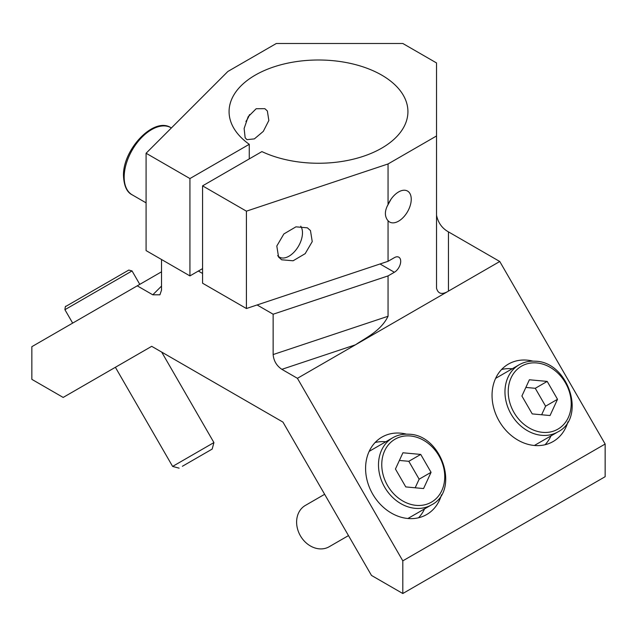 <?xml version="1.0" encoding="UTF-8"?>
<svg xmlns="http://www.w3.org/2000/svg" width="637" height="637" viewBox="0 0 637 637"><rect width="100%" height="100%" fill="white"/><g stroke="black" fill="none" stroke-linecap="round" stroke-linejoin="round"><path stroke-width="0.96" d="M161.519 259.506L161.519 290.122L159.919 294.812L152.792 294.812L137.234 285.838L31.85 346.679L31.85 379.349L63.174 397.432L151.702 346.321L282.955 422.1L371.482 575.434L402.807 593.517L605.15 476.699L605.15 444.029L499.766 261.496L448.456 291.117C442.102 294.931 438.129 293.976 436.536 288.266L436.536 62.952L402.807 43.483L276.347 43.483L227.863 71.471L146.088 153.246L189.93 178.559L249.266 144.304A89.427 51.629 0 0 1 232.696 126.166A89.427 51.629 180 0 1 229.073 111.626A89.427 51.629 180 0 1 305.784 60.523A89.427 51.629 180 0 1 404.304 97.095A89.427 51.629 0 0 1 407.927 111.626A89.427 51.629 0 0 1 356.816 158.279A89.427 51.629 0 0 1 261.911 151.598L202.574 185.861L202.574 283.21L246.415 308.523L388.052 261.305L388.052 220.697A17.884 10.327 120 0 0 389.653 222.034A17.884 10.327 120 0 0 406.175 213.857A17.884 10.327 120 0 0 409.695 193.138A17.884 10.327 120 0 0 407.537 191.06A17.884 10.327 120 0 0 388.052 204.573L388.052 163.956L246.415 211.166L202.574 185.861M267.349 110.957L264.849 108.672L256.185 108.72L248.143 116.746L244.13 128.523L245.149 137.775L246.965 139.654L254.37 138.89L263.304 131.373L268.846 120.481L267.349 110.957M499.766 261.496L448.456 231.876C442.102 228.341 438.121 222.799 436.536 215.258M436.536 135.968L388.052 163.956M246.415 211.166L246.415 308.523M388.052 204.573C384.764 210.56 384.525 215.664 387.344 219.869L388.052 220.697M278.568 257.061L281.665 259.792L293.1 260.78L305.179 253.661L312.234 241.606L310.466 230.562L307.368 227.823L295.942 226.836L283.863 233.954L276.808 246.017L278.568 257.061M249.513 114.62A17.884 10.327 -60 0 1 245.922 121.476M146.088 153.246L146.088 250.596L189.93 275.909L202.574 268.607M380.042 263.981L394.375 272.262A8.942 5.16 120 0 0 400.219 264.379A8.942 5.16 120 0 0 398.85 257.213A8.942 5.16 120 0 0 394.375 257.659L388.052 261.305M273.138 354.562L273.138 314.216L388.052 275.909L388.052 316.263C380.886 330.969 366.243 337.475 355.478 344.8L297.423 378.314L281.865 369.333C276.633 365.813 273.719 360.884 273.138 354.562L388.052 316.263M501.59 369.492A44.709 36.508 -120 0 1 512.267 368.759M551.013 435.875A44.709 36.508 -120 0 1 545.041 444.753M375.129 442.5A44.709 36.508 -120 0 1 385.799 441.767M424.553 508.891A44.709 36.508 -120 0 1 418.581 517.762M151.702 346.321L112.805 368.783L115.385 367.286L172.619 466.419L213.921 442.572L161.679 352.078M567.933 421.798A44.709 36.508 -120 0 1 553.123 441.537A44.709 36.508 -120 0 1 492.305 400.275A44.709 36.508 -120 0 1 508.414 364.093A44.709 36.508 -120 0 1 532.914 361.139M441.473 494.806A44.709 36.508 -120 0 1 426.663 514.553A44.709 36.508 -120 0 1 365.845 473.283A44.709 36.508 -120 0 1 381.953 437.109A44.709 36.508 -120 0 1 406.454 434.155M137.234 285.838L161.519 271.816M386.954 206.691L391.078 199.134M402.807 593.517L402.807 560.855L297.423 378.314M273.138 314.216L257.101 304.956M202.574 273.472L198.362 271.043M249.266 144.304L249.266 158.9M189.93 178.559L189.93 275.909M394.375 272.262L388.052 275.909M281.865 369.333L355.478 344.8L448.456 291.117L448.456 231.876M605.15 444.029L402.807 560.855M431.058 472.312L420.731 454.428L402.926 452.78L395.442 469.023L405.769 486.915L423.573 488.555L431.058 472.312L419.138 479.191L408.811 461.307L399.399 460.44M415.181 487.783L419.138 479.191M420.731 454.428L408.811 461.307M431.432 504.918C460.264 490.657 441.807 434.37 408.588 434.219C402.799 433.861 397.496 435.055 392.679 437.794A38.753 31.643 -120 0 0 380.711 478.379A38.753 31.643 -120 0 0 415.921 508.39A38.753 31.643 -120 0 0 431.432 504.918L408.779 517.992A38.753 31.643 -120 0 1 407.871 518.494M369.142 451.41A38.753 31.643 -120 0 1 370.025 450.877L392.679 437.794M348.487 535.598L329.194 546.737A23.848 19.468 -120 0 1 319.647 548.871A23.848 19.468 -120 0 1 297.981 530.406A23.848 19.468 -120 0 1 305.346 505.436L324.639 494.296M557.518 399.295L547.199 381.412L529.387 379.771L521.902 396.015L532.229 413.899L550.042 415.539L557.518 399.295L545.598 406.183L535.271 388.299L525.859 387.431M541.641 414.767L545.598 406.183M547.199 381.412L535.271 388.299M557.893 431.902C586.725 417.641 568.268 361.362 535.048 361.211C529.259 360.853 523.956 362.039 519.147 364.786A38.753 31.643 -120 0 0 507.179 405.371A38.753 31.643 -120 0 0 542.39 435.382A38.753 31.643 -120 0 0 557.893 431.902L535.239 444.984A38.753 31.643 -120 0 1 534.339 445.478M495.61 378.402A38.753 31.643 -120 0 1 496.494 377.868L519.147 364.786M277.668 255.62A19.078 11.012 120 0 0 288.991 256.193A19.078 11.012 120 0 0 302.479 233.198A19.078 11.012 120 0 0 302.479 232.831A19.078 11.012 120 0 0 300.744 226.183M182.389 466.276L212.177 449.085L182.389 466.276M161.519 286.085L152.792 294.812M409.623 435.915A36.365 29.692 -120 0 1 444.53 472.742A36.365 29.692 -120 0 1 416.877 505.42A36.365 29.692 -120 0 1 381.969 468.601A36.365 29.692 -120 0 1 409.623 435.915M536.083 362.899A36.365 29.692 -120 0 1 570.999 399.725A36.365 29.692 -120 0 1 543.337 432.412A36.365 29.692 -120 0 1 508.43 395.585A36.365 29.692 -120 0 1 536.083 362.899M132.193 194.834C126.819 192.263 123.912 185.773 123.474 175.374C122.997 149.114 154.027 116.42 170.947 127.719A38.753 22.375 120 0 0 141.382 137.783A38.753 22.375 120 0 0 124.175 176.345A38.753 22.375 120 0 0 132.193 194.834L146.088 202.861M122.567 273.655L65.81 306.421M64.918 309.693C65.237 306.835 65.523 305.752 65.794 306.429L128.778 270.072L132.042 270.94L64.918 309.693L72.674 323.11M170.947 127.719L171.369 127.965M132.042 270.94L139.79 284.365M212.177 449.085L213.921 442.572M179.132 468.163L172.619 466.419"/></g></svg>
